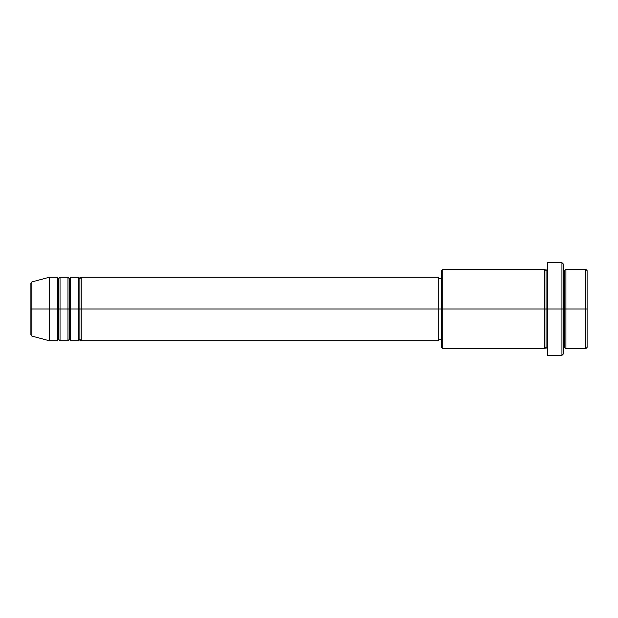 <?xml version="1.0" encoding="UTF-8"?>
<svg xmlns="http://www.w3.org/2000/svg" width="618" height="618" viewBox="0 0 618 618"><rect width="100%" height="100%" fill="white"/><g stroke="black" fill="none" stroke-linecap="round" stroke-linejoin="round"><path stroke-width="0.93" d="M30.9 309L30.9 334.801L30.9 309L30.9 334.801L31.881 336.076L31.881 309L31.881 336.076L31.881 309L30.9 309L30.9 283.199L30.9 309L49.44 309L31.881 309L31.881 281.924L31.881 309L31.881 281.924L30.9 283.199L30.9 309M563.261 269.27L564.589 270.599L565.91 269.27L565.91 309L585.779 309L585.779 348.73L585.779 309L587.1 309L587.1 270.599L587.1 347.401L587.1 309L565.91 309L565.91 269.27L565.91 309L563.261 309L563.261 354.029L563.261 309L546.049 309L546.049 270.599L546.049 309L442.751 309L442.751 348.73L442.751 309L438.78 309L438.78 340.781L438.78 309L81.221 309L81.221 277.219L81.221 309L79.9 309L79.9 278.54L79.9 309L78.571 309L78.571 277.219L78.571 309L70.63 309L70.63 277.219L70.63 309L69.301 309L69.301 278.54L69.301 309L67.98 309L67.98 277.219L67.98 309L60.031 309L60.031 277.219L60.031 309L58.71 309L58.71 278.54L58.71 309L57.389 309L57.389 277.219L57.389 309L49.44 309L49.44 340.781L49.44 309L57.389 309L57.389 277.219L49.44 277.219L49.44 309L49.44 277.219L31.881 281.924M81.221 340.781L79.9 339.46L78.571 340.781L78.571 309L79.9 309L79.9 278.54L79.9 339.46L79.9 309L79.9 339.46L79.9 309L81.221 309L81.221 340.781L438.78 340.781M70.63 340.781L69.301 339.46L67.98 340.781L67.98 309L69.301 309L69.301 278.54L69.301 339.46L69.301 309L69.301 339.46L69.301 309L70.63 309L70.63 340.781L78.571 340.781M60.031 340.781L58.71 339.46L57.389 340.781L57.389 309L58.71 309L58.71 278.54L58.71 339.46L58.71 309L58.71 339.46L58.71 309L60.031 309L60.031 340.781L67.98 340.781M57.389 277.219L58.71 278.54L60.031 277.219L60.031 309L67.98 309L67.98 277.219L69.301 278.54L70.63 277.219L70.63 309L78.571 309L78.571 277.219L79.9 278.54L81.221 277.219L81.221 309L438.78 309L438.78 277.219L438.78 309L441.43 309L441.43 347.401L441.43 270.599L441.43 309L544.721 309L544.721 269.27L544.721 309L544.721 269.27L442.751 269.27L442.751 309L442.751 269.27L441.43 270.599M547.37 348.73L546.049 347.401L544.721 348.73L544.721 309L546.049 309L546.049 347.401L546.049 270.599L546.049 309L547.37 309L547.37 355.35L547.37 262.65L547.37 309L561.94 309L561.94 355.35L561.94 262.65L561.94 309L564.589 309L564.589 270.599L564.589 347.401L564.589 309L564.589 347.401L564.589 309L565.91 309L565.91 348.73L585.779 348.73L587.1 347.401M585.779 309L585.779 269.27L585.779 309M563.261 263.971L563.261 309L563.261 263.971L561.94 262.65L547.37 262.65M544.721 309L544.721 348.73L544.721 309M565.91 309L565.91 348.73L565.91 309M57.389 309L57.389 340.781L57.389 309M60.031 309L60.031 340.781L60.031 309M67.98 309L67.98 340.781L67.98 309M70.63 309L70.63 340.781L70.63 309M78.571 309L78.571 340.781L78.571 309M81.221 309L81.221 340.781L81.221 309M544.721 348.73L442.751 348.73L441.43 347.401M547.37 355.35L561.94 355.35L563.261 354.029M547.37 269.27L546.049 270.599L544.721 269.27M441.43 339.46L438.78 339.46M57.389 340.781L49.44 340.781L31.881 336.076M67.98 277.219L60.031 277.219M587.1 270.599L585.779 269.27L565.91 269.27M441.43 278.54L438.78 278.54M438.78 277.219L81.221 277.219M78.571 277.219L70.63 277.219M565.91 348.73L564.589 347.401L563.261 348.73"/></g></svg>
